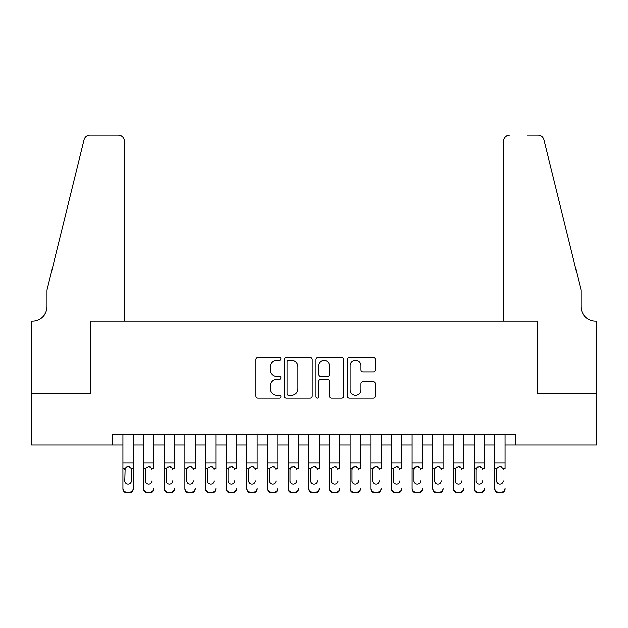 <?xml version="1.0" encoding="UTF-8"?>
<svg xmlns="http://www.w3.org/2000/svg" width="628" height="628" viewBox="0 0 628 628"><rect width="100%" height="100%" fill="white"/><g stroke="black" fill="none" stroke-linecap="round" stroke-linejoin="round"><path stroke-width="0.94" d="M280.952 358.973A1.421 1.421 0 0 0 279.531 357.56L257.982 357.56A2.025 2.025 0 0 0 255.957 359.585L255.957 396.08A2.025 2.025 0 0 0 257.982 398.113L279.531 398.113A1.421 1.421 0 0 0 280.952 396.692A1.421 1.421 0 0 0 279.531 395.271L276.744 395.271A6.492 6.492 0 0 1 270.252 388.779L270.252 385.741A6.492 6.492 0 0 1 276.744 379.249L279.531 379.249A1.421 1.421 0 0 0 280.952 377.836A1.421 1.421 0 0 0 279.531 376.415L276.744 376.415A6.492 6.492 0 0 1 270.252 369.923L270.252 366.885A6.492 6.492 0 0 1 276.744 360.394L279.531 360.394A1.421 1.421 0 0 0 280.952 358.973M373.26 371.855A2.025 2.025 0 0 0 375.285 369.821L375.285 359.585A2.025 2.025 0 0 0 373.26 357.56L349.333 357.56A2.025 2.025 0 0 0 347.308 359.585L347.308 396.08A2.025 2.025 0 0 0 349.333 398.113L373.26 398.113A2.025 2.025 0 0 0 375.285 396.08L375.285 383.716A2.025 2.025 0 0 0 373.26 381.683L363.023 381.683A2.025 2.025 0 0 0 360.99 383.716L360.99 389.847A5.424 5.424 0 0 1 355.566 395.271A5.424 5.424 0 0 1 350.141 389.847L350.141 365.818A5.424 5.424 0 0 1 355.566 360.394A5.424 5.424 0 0 1 360.99 365.818L360.99 369.821A2.025 2.025 0 0 0 363.023 371.855L373.26 371.855M112.585 444.969L31.502 444.969L31.502 393.324L90.895 393.324L90.895 321.026L537.105 321.026L537.105 393.324L596.498 393.324L596.498 444.969L515.415 444.969L515.415 434.639L112.585 434.639L112.585 444.969L122.915 444.969M312.226 359.585A2.025 2.025 0 0 0 310.201 357.56L286.274 357.56A2.025 2.025 0 0 0 284.241 359.585L284.241 396.08A2.025 2.025 0 0 0 286.274 398.113L310.201 398.113A2.025 2.025 0 0 0 312.226 396.08L312.226 359.585M317.799 357.56L341.726 357.56A2.025 2.025 0 0 1 343.759 359.585L343.759 396.08A2.025 2.025 0 0 1 341.726 398.113L331.49 398.113A2.025 2.025 0 0 1 329.464 396.08L329.464 381.282A2.025 2.025 0 0 0 327.431 379.249L320.641 379.249A2.025 2.025 0 0 0 318.616 381.282L318.616 396.692A1.421 1.421 0 0 1 317.195 398.113A1.421 1.421 0 0 1 315.774 396.692L315.774 359.585A2.025 2.025 0 0 1 317.799 357.56M133.246 444.969L143.569 444.969M153.899 444.969L164.23 444.969M174.56 444.969L184.891 444.969M195.214 444.969L205.544 444.969M215.875 444.969L226.206 444.969M236.536 444.969L246.859 444.969M257.19 444.969L267.52 444.969M277.851 444.969L288.181 444.969M298.504 444.969L308.835 444.969M319.165 444.969L329.496 444.969M339.819 444.969L350.149 444.969M360.48 444.969L370.81 444.969M381.141 444.969L391.464 444.969M401.794 444.969L412.125 444.969M422.456 444.969L432.786 444.969M443.109 444.969L453.44 444.969M463.77 444.969L474.101 444.969M484.431 444.969L494.754 444.969M505.085 444.969L515.415 444.969M288.503 360.394A1.421 1.421 0 0 0 287.082 361.814L287.082 393.85A1.421 1.421 0 0 0 288.503 395.271L291.439 395.271A6.492 6.492 0 0 0 297.931 388.779L297.931 366.885A6.492 6.492 0 0 0 291.439 360.394L288.503 360.394M329.464 365.92A5.424 5.424 0 0 0 324.04 360.496A5.424 5.424 0 0 0 318.616 365.92L318.616 374.382A2.025 2.025 0 0 0 320.641 376.415L327.431 376.415A2.025 2.025 0 0 0 329.464 374.382L329.464 365.92M122.915 469.014L122.915 488.152A4.129 4.098 -0 0 0 127.044 492.25L129.109 492.25A4.129 4.098 -0 0 0 133.246 488.152L133.246 488.796A4.129 4.098 180 0 1 129.109 492.894L129.109 492.25M131.385 480.773L131.385 469.893L131.385 480.773A3.305 3.281 180 0 1 128.081 484.055A3.305 3.281 180 0 0 131.385 480.773M124.776 481.417L124.776 480.773A3.305 3.281 180 0 0 128.081 484.055M126.354 467.059L124.776 469.634M129.8 467.059L128.081 466.573L131.017 468.37L131.385 469.893M133.246 434.639L133.246 488.152M122.915 434.639L122.915 488.796A4.129 4.098 180 0 0 127.044 492.894L129.109 492.894M122.915 468.37L125.137 468.37L124.776 480.773M125.137 468.37L128.081 466.573M124.462 321.026L124.462 141.3A6.194 6.194 0 0 0 118.268 135.106L90.071 135.106A6.194 6.194 0 0 0 84.05 139.816L46.998 290.034L46.998 306.566A14.46 14.46 0 0 1 32.538 321.026L31.4 321.026L31.4 393.324L90.581 393.324L90.581 321.026L124.462 321.026L124.462 141.3C124.069 137.563 122.005 135.499 118.268 135.106L101.124 135.106M84.05 139.816C85.628 136.417 85.628 136.417 84.05 139.816C85.628 136.417 85.628 136.417 84.05 139.816M46.998 306.566A14.46 14.46 0 0 1 32.538 321.026M503.538 321.026L503.538 141.3L503.538 321.026L537.419 321.026L537.419 393.324L596.6 393.324L596.6 321.026L595.462 321.026A14.46 14.46 0 0 1 581.002 306.566A14.46 14.46 0 0 0 595.462 321.026M569.643 243.978L543.95 139.816L581.002 290.034L581.002 306.566M526.876 135.106L537.929 135.106A6.194 6.194 0 0 1 543.95 139.816C542.372 136.417 542.372 136.417 543.95 139.816C542.372 136.417 542.372 136.417 543.95 139.816M509.732 135.106A6.194 6.194 0 0 0 503.538 141.3C503.931 137.563 505.995 135.499 509.732 135.106M143.569 434.639L143.569 488.152A4.129 4.098 -0 0 0 147.706 492.25L149.77 492.25A4.129 4.098 -0 0 0 153.899 488.152L153.899 488.796A4.129 4.098 180 0 1 149.77 492.894L149.77 492.25M153.899 469.014L153.899 434.639M152.039 481.417L152.039 480.773A3.305 3.281 180 0 1 148.734 484.055A3.305 3.281 180 0 0 152.039 480.773M145.429 481.417L145.429 480.773A3.305 3.281 180 0 0 148.734 484.055A3.305 3.281 180 0 1 145.429 480.773L145.429 469.634M147.015 467.059L145.798 468.37L145.429 469.893L145.798 468.37L148.734 466.573L151.678 468.37L152.039 469.893M150.461 467.059L148.734 466.573M164.23 434.639L164.23 488.152A4.129 4.098 -0 0 0 168.359 492.25L170.431 492.25A4.129 4.098 -0 0 0 174.56 488.152L174.56 488.796A4.129 4.098 180 0 1 170.431 492.894L170.431 492.25M174.56 469.014L174.56 434.639M172.7 481.417L172.7 480.773A3.305 3.281 180 0 1 169.395 484.055A3.305 3.281 180 0 0 172.7 480.773M166.09 481.417L166.09 480.773A3.305 3.281 180 0 0 169.395 484.055A3.305 3.281 180 0 1 166.09 480.773L166.09 469.634M167.668 467.059L166.459 468.37L166.09 469.893L166.459 468.37L169.395 466.573L172.331 468.37L172.7 469.893M171.122 467.059L169.395 466.573M184.891 434.639L184.891 488.152A4.129 4.098 -0 0 0 189.02 492.25L191.085 492.25A4.129 4.098 -0 0 0 195.214 488.152L195.214 488.796A4.129 4.098 180 0 1 191.085 492.894L191.085 492.25M195.214 469.014L195.214 434.639M193.361 481.417L193.361 480.773A3.305 3.281 180 0 1 190.056 484.055A3.305 3.281 180 0 0 193.361 480.773M186.744 481.417L186.744 480.773A3.305 3.281 180 0 0 190.056 484.055A3.305 3.281 180 0 1 186.744 480.773L186.744 469.634M188.329 467.059L187.113 468.37L186.744 469.893L187.113 468.37L190.056 466.573L192.992 468.37L193.361 469.893M191.776 467.059L190.056 466.573M205.544 434.639L205.544 488.152A4.129 4.098 -0 0 0 209.681 492.25L211.746 492.25A4.129 4.098 -0 0 0 215.875 488.152L215.875 488.796A4.129 4.098 180 0 1 211.746 492.894L211.746 492.25M215.875 469.014L215.875 434.639M214.015 481.417L214.015 480.773A3.305 3.281 180 0 1 210.71 484.055A3.305 3.281 180 0 0 214.015 480.773M207.405 481.417L207.405 480.773A3.305 3.281 180 0 0 210.71 484.055A3.305 3.281 180 0 1 207.405 480.773L207.405 469.634M208.983 467.059L207.774 468.37L207.405 469.893L207.774 468.37L210.71 466.573L213.653 468.37L214.015 469.893M212.437 467.059L210.71 466.573M147.706 492.25L147.706 492.894L149.77 492.894M147.706 492.894A4.129 4.098 180 0 1 143.569 488.796L143.569 488.152M168.359 492.25L168.359 492.894L170.431 492.894M168.359 492.894A4.129 4.098 180 0 1 164.23 488.796L164.23 488.152M189.02 492.25L189.02 492.894L191.085 492.894M189.02 492.894A4.129 4.098 180 0 1 184.891 488.796L184.891 488.152M209.681 492.25L209.681 492.894L211.746 492.894M209.681 492.894A4.129 4.098 180 0 1 205.544 488.796L205.544 488.152M226.206 434.639L226.206 488.152A4.129 4.098 -0 0 0 230.335 492.25L232.399 492.25A4.129 4.098 -0 0 0 236.536 488.152L236.536 488.796A4.129 4.098 180 0 1 232.399 492.894L232.399 492.25M236.536 469.014L236.536 434.639M234.676 481.417L234.676 480.773A3.305 3.281 180 0 1 231.371 484.055A3.305 3.281 180 0 0 234.676 480.773M228.066 481.417L228.066 480.773A3.305 3.281 180 0 0 231.371 484.055A3.305 3.281 180 0 1 228.066 480.773L228.066 469.634M229.644 467.059L228.427 468.37L228.066 469.893L228.427 468.37L231.371 466.573L234.307 468.37L234.676 469.893M233.09 467.059L231.371 466.573M230.335 492.25L230.335 492.894L232.399 492.894M230.335 492.894A4.129 4.098 180 0 1 226.206 488.796L226.206 488.152M246.859 434.639L246.859 488.152A4.129 4.098 -0 0 0 250.996 492.25L253.06 492.25A4.129 4.098 -0 0 0 257.19 488.152L257.19 488.796A4.129 4.098 180 0 1 253.06 492.894L253.06 492.25M257.19 469.014L257.19 434.639M255.329 481.417L255.329 480.773A3.305 3.281 180 0 1 252.024 484.055A3.305 3.281 180 0 0 255.329 480.773M248.719 481.417L248.719 480.773A3.305 3.281 180 0 0 252.024 484.055A3.305 3.281 180 0 1 248.719 480.773L248.719 469.634M250.305 467.059L249.088 468.37L248.719 469.893L249.088 468.37L252.024 466.573L254.968 468.37L255.329 469.893M253.751 467.059L252.024 466.573M250.996 492.25L250.996 492.894L253.06 492.894M250.996 492.894A4.129 4.098 180 0 1 246.859 488.796L246.859 488.152M267.52 434.639L267.52 488.152A4.129 4.098 -0 0 0 271.649 492.25L273.714 492.25A4.129 4.098 -0 0 0 277.851 488.152L277.851 488.796A4.129 4.098 180 0 1 273.714 492.894L273.714 492.25M277.851 469.014L277.851 434.639M275.99 481.417L275.99 480.773A3.305 3.281 180 0 1 272.685 484.055A3.305 3.281 180 0 0 275.99 480.773M269.381 481.417L269.381 480.773A3.305 3.281 180 0 0 272.685 484.055A3.305 3.281 180 0 1 269.381 480.773L269.381 469.634M270.958 467.059L269.742 468.37L269.381 469.893L269.742 468.37L272.685 466.573L275.621 468.37L275.99 469.893M274.412 467.059L272.685 466.573M271.649 492.25L271.649 492.894L273.714 492.894M271.649 492.894A4.129 4.098 180 0 1 267.52 488.796L267.52 488.152M288.181 434.639L288.181 488.152A4.129 4.098 -0 0 0 292.31 492.25L294.375 492.25A4.129 4.098 -0 0 0 298.504 488.152L298.504 488.796A4.129 4.098 180 0 1 294.375 492.894L294.375 492.25M298.504 469.014L298.504 434.639M296.644 481.417L296.644 480.773A3.305 3.281 180 0 1 293.339 484.055A3.305 3.281 180 0 0 296.644 480.773M290.034 481.417L290.034 480.773A3.305 3.281 180 0 0 293.339 484.055A3.305 3.281 180 0 1 290.034 480.773L290.034 469.634M291.62 467.059L290.403 468.37L290.034 469.893L290.403 468.37L293.339 466.573L296.283 468.37L296.644 469.893M295.066 467.059L293.339 466.573M292.31 492.25L292.31 492.894L294.375 492.894M292.31 492.894A4.129 4.098 180 0 1 288.181 488.796L288.181 488.152M308.835 434.639L308.835 488.152A4.129 4.098 -0 0 0 312.964 492.25L315.036 492.25A4.129 4.098 -0 0 0 319.165 488.152L319.165 488.796A4.129 4.098 180 0 1 315.036 492.894L315.036 492.25M319.165 469.014L319.165 434.639M317.305 481.417L317.305 480.773A3.305 3.281 180 0 1 314 484.055A3.305 3.281 180 0 0 317.305 480.773M310.695 481.417L310.695 480.773A3.305 3.281 180 0 0 314 484.055A3.305 3.281 180 0 1 310.695 480.773L310.695 469.634M312.273 467.059L311.064 468.37L310.695 469.893L311.064 468.37L314 466.573L316.936 468.37L317.305 469.893M315.727 467.059L314 466.573M312.964 492.25L312.964 492.894L315.036 492.894M312.964 492.894A4.129 4.098 180 0 1 308.835 488.796L308.835 488.152M329.496 434.639L329.496 488.152A4.129 4.098 -0 0 0 333.625 492.25L335.69 492.25A4.129 4.098 -0 0 0 339.819 488.152L339.819 488.796A4.129 4.098 180 0 1 335.69 492.894L335.69 492.25M339.819 469.014L339.819 434.639M337.966 481.417L337.966 480.773A3.305 3.281 180 0 1 334.661 484.055A3.305 3.281 180 0 0 337.966 480.773M331.356 481.417L331.356 480.773A3.305 3.281 180 0 0 334.661 484.055A3.305 3.281 180 0 1 331.356 480.773L331.356 469.634M332.934 467.059L331.717 468.37L331.356 469.893L331.717 468.37L334.661 466.573L337.597 468.37L337.966 469.893M336.38 467.059L334.661 466.573M333.625 492.25L333.625 492.894L335.69 492.894M333.625 492.894A4.129 4.098 180 0 1 329.496 488.796L329.496 488.152M350.149 434.639L350.149 488.152A4.129 4.098 -0 0 0 354.286 492.25L356.351 492.25A4.129 4.098 -0 0 0 360.48 488.152L360.48 488.796A4.129 4.098 180 0 1 356.351 492.894L356.351 492.25M360.48 469.014L360.48 434.639M358.619 481.417L358.619 480.773A3.305 3.281 180 0 1 355.315 484.055A3.305 3.281 180 0 0 358.619 480.773M352.01 481.417L352.01 480.773A3.305 3.281 180 0 0 355.315 484.055A3.305 3.281 180 0 1 352.01 480.773L352.01 469.634M353.588 467.059L352.379 468.37L352.01 469.893L352.379 468.37L355.315 466.573L358.258 468.37L358.619 469.893M357.042 467.059L355.315 466.573M354.286 492.25L354.286 492.894L356.351 492.894M354.286 492.894A4.129 4.098 180 0 1 350.149 488.796L350.149 488.152M370.81 434.639L370.81 488.152A4.129 4.098 -0 0 0 374.94 492.25L377.004 492.25A4.129 4.098 -0 0 0 381.141 488.152L381.141 488.796A4.129 4.098 180 0 1 377.004 492.894L377.004 492.25M381.141 469.014L381.141 434.639M379.281 481.417L379.281 480.773A3.305 3.281 180 0 1 375.976 484.055A3.305 3.281 180 0 0 379.281 480.773M372.671 481.417L372.671 480.773A3.305 3.281 180 0 0 375.976 484.055A3.305 3.281 180 0 1 372.671 480.773L372.671 469.634M374.249 467.059L373.032 468.37L372.671 469.893L373.032 468.37L375.976 466.573L378.912 468.37L379.281 469.893M377.695 467.059L375.976 466.573M374.94 492.25L374.94 492.894L377.004 492.894M374.94 492.894A4.129 4.098 180 0 1 370.81 488.796L370.81 488.152M391.464 434.639L391.464 488.152A4.129 4.098 -0 0 0 395.601 492.25L397.665 492.25A4.129 4.098 -0 0 0 401.794 488.152L401.794 488.796A4.129 4.098 180 0 1 397.665 492.894L397.665 492.25M401.794 469.014L401.794 434.639M399.934 481.417L399.934 480.773A3.305 3.281 180 0 1 396.629 484.055A3.305 3.281 180 0 0 399.934 480.773M393.324 481.417L393.324 480.773A3.305 3.281 180 0 0 396.629 484.055A3.305 3.281 180 0 1 393.324 480.773L393.324 469.634M394.91 467.059L393.693 468.37L393.324 469.893L393.693 468.37L396.629 466.573L399.573 468.37L399.934 469.893M398.356 467.059L396.629 466.573M395.601 492.25L395.601 492.894L397.665 492.894M395.601 492.894A4.129 4.098 180 0 1 391.464 488.796L391.464 488.152M412.125 434.639L412.125 488.152A4.129 4.098 -0 0 0 416.254 492.25L418.319 492.25A4.129 4.098 -0 0 0 422.456 488.152L422.456 488.796A4.129 4.098 180 0 1 418.319 492.894L418.319 492.25M422.456 469.014L422.456 434.639M420.595 481.417L420.595 480.773A3.305 3.281 180 0 1 417.29 484.055A3.305 3.281 180 0 0 420.595 480.773M413.985 481.417L413.985 480.773A3.305 3.281 180 0 0 417.29 484.055A3.305 3.281 180 0 1 413.985 480.773L413.985 469.634M415.563 467.059L414.347 468.37L413.985 469.893L414.347 468.37L417.29 466.573L420.226 468.37L420.595 469.893M419.017 467.059L417.29 466.573M416.254 492.25L416.254 492.894L418.319 492.894M416.254 492.894A4.129 4.098 180 0 1 412.125 488.796L412.125 488.152M432.786 434.639L432.786 488.152A4.129 4.098 -0 0 0 436.915 492.25L438.98 492.25A4.129 4.098 -0 0 0 443.109 488.152L443.109 488.796A4.129 4.098 180 0 1 438.98 492.894L438.98 492.25M443.109 469.014L443.109 434.639M441.256 481.417L441.256 480.773A3.305 3.281 180 0 1 437.944 484.055A3.305 3.281 180 0 0 441.256 480.773M434.639 481.417L434.639 480.773A3.305 3.281 180 0 0 437.944 484.055A3.305 3.281 180 0 1 434.639 480.773L434.639 469.634M436.225 467.059L435.008 468.37L434.639 469.893L435.008 468.37L437.944 466.573L440.887 468.37L441.256 469.893M439.671 467.059L437.944 466.573M436.915 492.25L436.915 492.894L438.98 492.894M436.915 492.894A4.129 4.098 180 0 1 432.786 488.796L432.786 488.152M453.44 434.639L453.44 488.152A4.129 4.098 -0 0 0 457.569 492.25L459.641 492.25A4.129 4.098 -0 0 0 463.77 488.152L463.77 488.796A4.129 4.098 180 0 1 459.641 492.894L459.641 492.25M463.77 469.014L463.77 434.639M461.91 481.417L461.91 480.773A3.305 3.281 180 0 1 458.605 484.055A3.305 3.281 180 0 0 461.91 480.773M455.3 481.417L455.3 480.773A3.305 3.281 180 0 0 458.605 484.055A3.305 3.281 180 0 1 455.3 480.773L455.3 469.634M456.878 467.059L455.669 468.37L455.3 469.893L455.669 468.37L458.605 466.573L461.541 468.37L461.91 469.893M460.332 467.059L458.605 466.573M457.569 492.25L457.569 492.894L459.641 492.894M457.569 492.894A4.129 4.098 180 0 1 453.44 488.796L453.44 488.152M474.101 434.639L474.101 488.152A4.129 4.098 -0 0 0 478.23 492.25L480.294 492.25A4.129 4.098 -0 0 0 484.431 488.152L484.431 488.796A4.129 4.098 180 0 1 480.294 492.894L480.294 492.25M484.431 469.014L484.431 434.639M482.571 481.417L482.571 480.773A3.305 3.281 180 0 1 479.266 484.055A3.305 3.281 180 0 0 482.571 480.773M475.961 481.417L475.961 480.773A3.305 3.281 180 0 0 479.266 484.055A3.305 3.281 180 0 1 475.961 480.773L475.961 469.634M477.539 467.059L476.322 468.37L475.961 469.893L476.322 468.37L479.266 466.573L482.202 468.37L482.571 469.893M480.985 467.059L479.266 466.573M478.23 492.25L478.23 492.894L480.294 492.894M478.23 492.894A4.129 4.098 180 0 1 474.101 488.796L474.101 488.152M494.754 434.639L494.754 488.152A4.129 4.098 -0 0 0 498.891 492.25L500.956 492.25A4.129 4.098 -0 0 0 505.085 488.152L505.085 488.796A4.129 4.098 180 0 1 500.956 492.894L500.956 492.25M505.085 469.014L505.085 434.639M503.224 481.417L503.224 480.773A3.305 3.281 180 0 1 499.919 484.055A3.305 3.281 180 0 0 503.224 480.773M496.615 481.417L496.615 480.773A3.305 3.281 180 0 0 499.919 484.055A3.305 3.281 180 0 1 496.615 480.773L496.615 469.634M498.2 467.059L496.984 468.37L496.615 469.893L496.984 468.37L499.919 466.573L502.863 468.37L503.224 469.893M501.646 467.059L499.919 466.573M498.891 492.25L498.891 492.894L500.956 492.894M498.891 492.894A4.129 4.098 180 0 1 494.754 488.796L494.754 488.152M131.017 468.37L133.246 468.37M122.915 463.032L133.246 463.032M122.915 434.788L133.246 434.788M127.044 492.25L127.044 492.894M151.678 468.37L153.899 468.37M143.569 468.37L145.798 468.37M143.569 463.032L153.899 463.032M143.569 434.788L153.899 434.788M172.331 468.37L174.56 468.37M164.23 468.37L166.459 468.37M164.23 463.032L174.56 463.032M164.23 434.788L174.56 434.788M192.992 468.37L195.214 468.37M184.891 468.37L187.113 468.37M184.891 463.032L195.214 463.032M184.891 434.788L195.214 434.788M213.653 468.37L215.875 468.37M205.544 468.37L207.774 468.37M205.544 463.032L215.875 463.032M205.544 434.788L215.875 434.788M234.307 468.37L236.536 468.37M226.206 468.37L228.427 468.37M226.206 463.032L236.536 463.032M226.206 434.788L236.536 434.788M254.968 468.37L257.19 468.37M246.859 468.37L249.088 468.37M246.859 463.032L257.19 463.032M246.859 434.788L257.19 434.788M275.621 468.37L277.851 468.37M267.52 468.37L269.742 468.37M267.52 463.032L277.851 463.032M267.52 434.788L277.851 434.788M296.283 468.37L298.504 468.37M288.181 468.37L290.403 468.37M288.181 463.032L298.504 463.032M288.181 434.788L298.504 434.788M316.936 468.37L319.165 468.37M308.835 468.37L311.064 468.37M308.835 463.032L319.165 463.032M308.835 434.788L319.165 434.788M337.597 468.37L339.819 468.37M329.496 468.37L331.717 468.37M329.496 463.032L339.819 463.032M329.496 434.788L339.819 434.788M358.258 468.37L360.48 468.37M350.149 468.37L352.379 468.37M350.149 463.032L360.48 463.032M350.149 434.788L360.48 434.788M378.912 468.37L381.141 468.37M370.81 468.37L373.032 468.37M370.81 463.032L381.141 463.032M370.81 434.788L381.141 434.788M399.573 468.37L401.794 468.37M391.464 468.37L393.693 468.37M391.464 463.032L401.794 463.032M391.464 434.788L401.794 434.788M420.226 468.37L422.456 468.37M412.125 468.37L414.347 468.37M412.125 463.032L422.456 463.032M412.125 434.788L422.456 434.788M440.887 468.37L443.109 468.37M432.786 468.37L435.008 468.37M432.786 463.032L443.109 463.032M432.786 434.788L443.109 434.788M461.541 468.37L463.77 468.37M453.44 468.37L455.669 468.37M453.44 463.032L463.77 463.032M453.44 434.788L463.77 434.788M482.202 468.37L484.431 468.37M474.101 468.37L476.322 468.37M474.101 463.032L484.431 463.032M474.101 434.788L484.431 434.788M502.863 468.37L505.085 468.37M494.754 468.37L496.984 468.37M494.754 463.032L505.085 463.032M494.754 434.788L505.085 434.788"/></g></svg>
